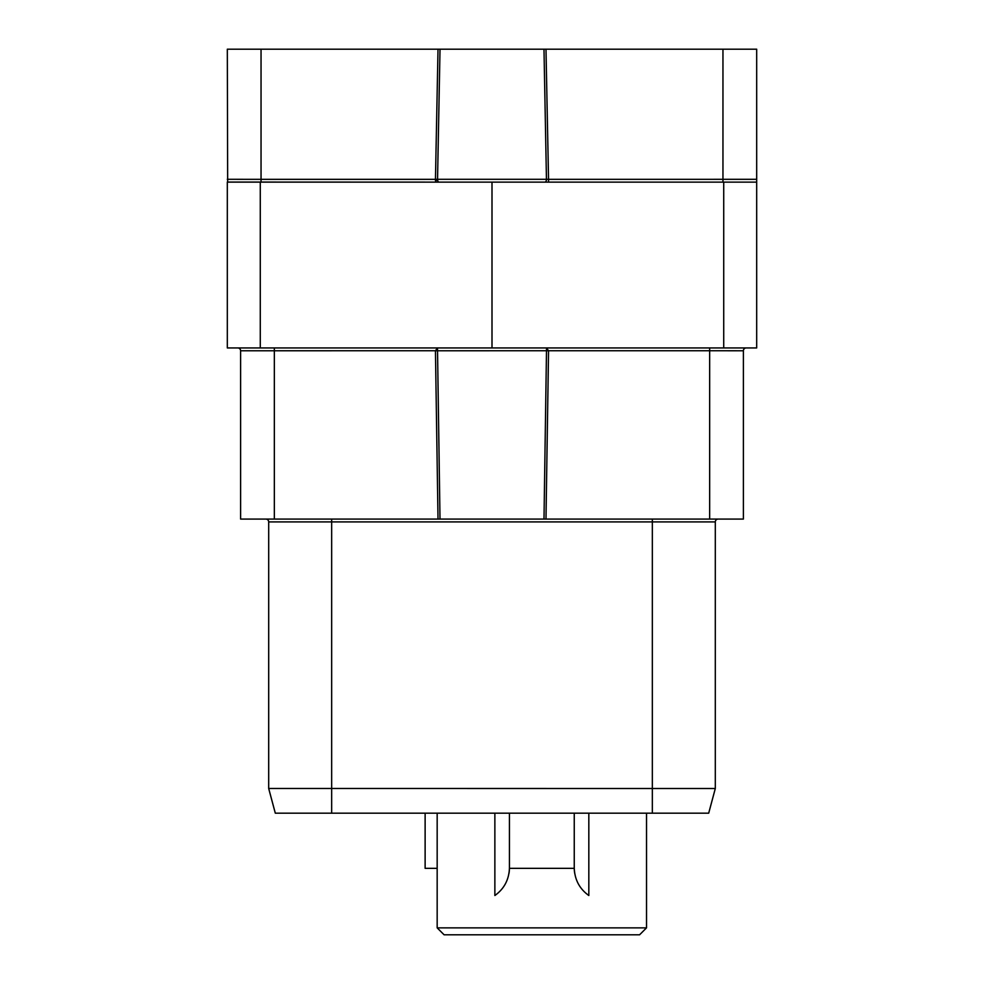 <?xml version="1.0" encoding="UTF-8"?>
<svg xmlns="http://www.w3.org/2000/svg" width="984" height="984" viewBox="0 0 984 984"><rect width="100%" height="100%" fill="white"/><g stroke="black" fill="none" stroke-linecap="round" stroke-linejoin="round"><path stroke-width="1.48" d="M437.167 868.343L425.125 868.343L425.125 813.178L331.657 813.178L708.689 813.178L715.306 788.516L268.693 788.479L275.311 813.178L281.166 813.178M331.657 519.085L331.657 813.178L275.299 813.178L268.681 788.491L268.693 521.914L715.306 521.914L715.306 788.479L715.306 521.914A2.829 2.829 0 0 1 718.135 519.085L438.015 519.085L435.445 350.747L437.536 350.771L437.462 347.942L435.445 350.747L240.613 350.771L240.613 519.085L438.015 519.085M437.167 813.178L437.167 927.863L646.525 927.863L646.525 813.178L654.114 813.178L630.83 813.178L700.214 813.178M279.407 813.178L281.51 813.178M329.849 813.178L339.345 813.178M289.96 521.914L268.693 521.914A2.829 2.829 -90 0 0 265.865 519.085L274.339 519.085L274.339 347.942M709.661 347.942L709.661 350.747L743.387 350.771A2.829 2.829 90 0 1 746.216 347.942A2.829 2.829 90 0 0 743.387 350.771L743.387 519.085L709.661 519.085L709.661 350.747L548.555 350.747L546.538 347.942L543.992 519.085M440.008 519.085L437.536 350.771L548.555 350.747L545.985 519.085M237.784 347.942A2.829 2.829 0 0 1 240.613 350.771M756.684 347.942L492 347.942L492 182.126L756.684 182.126L756.684 347.942M492 347.942L227.316 347.942L227.316 182.126L228.915 182.126M227.661 182.126L227.316 49.2L756.684 49.2L756.684 182.126M227.316 182.052L436.478 182.126M438.311 182.126L439.098 182.126A2.829 1.55 90 0 1 437.548 179.297L435.457 179.334L438.015 49.2M543.98 49.2L546.452 179.297L437.548 179.297L440.02 49.2M261.043 182.126L261.043 179.334L435.457 179.334L435.678 182.126M723.72 347.942L723.72 182.126L546.993 182.126M227.316 182.126L492 182.126M545.985 49.2L548.543 179.334L546.452 179.297A2.829 1.55 -90 0 1 544.902 182.126M548.543 182.126L548.543 179.334L754.802 179.309M437.696 180.466L435.457 180.466M708.701 813.178L715.306 788.516M331.657 813.178L338.89 813.178M268.693 788.516L268.693 521.914L268.693 788.516L275.311 813.178M574.693 873.263A33.567 33.567 0 0 1 574.25 867.839C574.631 879.598 579.49 888.823 588.826 895.514L588.826 813.178M509.011 873.263A33.567 33.567 0 0 0 509.441 867.839L509.441 813.178L509.441 867.839C509.06 879.598 504.202 888.823 494.866 895.514L494.866 813.178M437.167 927.863L444.104 934.8L639.588 934.8L646.525 927.863M509.441 868.343L574.25 868.343L574.25 813.178M652.343 813.178L652.343 519.085M268.693 521.914A2.829 2.829 -90 0 0 265.865 519.085M715.306 521.914A2.829 2.829 0 0 1 718.135 519.085M227.316 179.297L261.043 179.334L261.043 49.2M260.28 347.942L260.28 182.126M722.957 49.2L722.957 182.126M756.684 179.297L722.957 179.334M709.796 350.747L730.829 350.747M241.178 182.126L242.445 182.126M308.115 813.178L299.702 813.178M280.797 813.178L283.786 813.178M296.885 813.178L294.708 813.178L296.885 813.178M646.525 813.178L643.671 813.178M684.286 813.178L684.938 813.178M687.115 813.178L676.967 813.178M630.83 813.178L661.974 813.178M698.296 813.178L703.474 813.178M327.561 813.178L322.026 813.178M308.189 813.178L295.618 813.178"/></g></svg>
